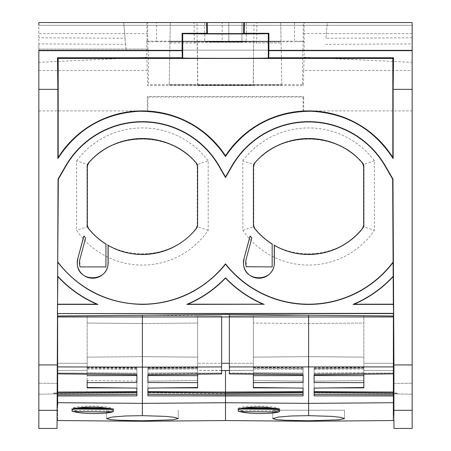 <?xml version="1.0" encoding="UTF-8"?>
<svg xmlns="http://www.w3.org/2000/svg" width="451" height="451" viewBox="0 0 451 451"><rect width="100%" height="100%" fill="white"/><g stroke="black" fill="none" stroke-linecap="round" stroke-linejoin="round"><path stroke-width="0.34" stroke-dasharray="2.25 1.69" d="M87.545 226.752L87.55 164.581L88.836 163.087C115.755 130.536 171.211 131.303 197.222 164.581L197.228 226.752L196.112 228.195C170.405 263.001 112.316 262.234 87.545 226.752L87.252 226.847L87.252 164.474L87.55 164.581M197.228 226.752L197.521 226.847L197.521 164.474L208.199 160.765L208.199 230.269A79.618 79.618 -90 0 1 76.574 230.269L76.574 160.765L87.252 164.474A71.698 71.698 -90 0 1 197.521 164.474L197.222 164.581M208.199 230.269L197.521 226.847A68.941 68.941 -90 0 1 87.252 226.847L76.574 230.269M76.574 160.765A82.375 82.375 -90 0 1 208.199 160.765M57.903 262.048A105.754 105.754 90 0 0 225.5 263.835L225.5 264.201A105.979 105.979 -90 0 1 57.672 262.127L58.337 179.177L65.863 166.131A88.357 88.357 90 0 1 218.91 166.131L225.5 177.553L225.5 176.955L219.163 165.985A88.655 88.655 -90 0 0 65.604 165.985L58.038 179.098L57.119 410.81C57.001 434.319 57.001 434.319 57.125 410.81M225.5 263.835A105.754 105.754 90 0 0 393.097 262.048L392.663 179.177L385.131 166.131A88.357 88.357 90 0 0 232.09 166.131L225.5 177.553M242.801 160.765A82.375 82.375 90 0 1 374.42 160.765L374.42 230.269L363.743 226.847A68.941 68.941 -90 0 1 253.479 226.847L253.479 164.474A71.698 71.698 -90 0 1 363.743 164.474L363.743 226.847L363.45 226.752L363.45 164.581L362.164 163.087C335.11 130.469 279.744 131.359 253.778 164.581L242.801 160.765L242.801 230.269A79.618 79.618 90 0 0 374.42 230.269M225.5 176.955L231.831 165.985A88.655 88.655 -90 0 1 385.391 165.985L392.962 179.098L393.875 410.81M392.663 179.177L392.962 179.098M57.672 262.127L57.598 276.012A114.915 114.915 90 0 0 97.957 304.419L57.683 304.194L57.407 313.355L393.368 313.58L57.632 313.58L57.581 323.547L57.632 313.58M393.593 313.355L393.097 262.048M393.762 383.485L393.836 402.732M393.779 392.066L393.785 393.684L393.796 393.311L397.246 393.351L397.246 393.943L397.246 393.08L397.246 393.943L393.813 393.881L397.246 393.943L397.246 393.08L393.791 393.311L393.43 313.524L393.779 392.066L393.357 392.06L393.368 313.58M393.323 262.127A105.979 105.979 -90 0 1 225.5 264.201M57.119 410.81L57.581 323.547L57.615 363.286L87.161 363.286L87.161 315.723L142.386 315.238L197.611 315.723L197.611 363.286L253.389 363.286L253.389 370.35L253.389 315.723L253.389 382.623L303.089 382.521L303.089 368.055L303.089 382.521M58.337 179.177L58.038 179.098M57.598 276.012L57.824 276.587A115.14 115.14 90 0 0 96.847 304.194M57.683 304.194L57.824 276.587M57.407 313.355L57.615 363.286L87.161 363.286L87.161 370.35L57.621 370.57L57.373 363.286M374.42 160.765L363.45 164.581M242.801 230.269L253.772 226.752L253.778 164.581M57.063 364.944L38.842 364.944L38.842 410.32L57.102 410.32M38.842 25.312L412.158 25.312L38.842 25.312L38.842 22.55L38.842 364.944M225.5 156.88L225.5 155.787A99.406 99.406 90 0 1 303.089 111.064L303.686 111.628A98.808 98.808 90 0 0 225.5 156.88A98.808 98.808 90 0 0 147.314 111.628L147.291 96.48L303.709 96.48L303.089 97.1L147.911 97.1L147.291 96.48M303.686 111.628L303.709 96.48M38.842 70.474L147.297 70.474L147.556 85.589L303.444 85.589L303.698 70.474L412.158 70.474L412.158 364.944L393.937 364.944M363.839 316.901L393.385 316.743L363.839 316.901L363.839 373.219L363.839 367.599L363.839 368.315L314.133 368.709L314.133 368.055L314.133 373.794L393.373 373.146L314.138 373.794L314.138 367.779L314.138 382.521M229.367 316.963L253.389 316.901L253.389 363.286L229.367 363.286M124.284 387.945L136.867 388.097L136.867 381.129L87.161 380.52L87.161 387.488L87.161 382.623L136.862 382.521L136.862 374.736L57.621 373.862L57.615 366.911L57.615 373.862L57.621 316.906L87.161 316.901L57.621 316.963M57.452 304.419L97.957 304.419M393.396 276.012A114.915 114.915 90 0 1 353.037 304.419L393.548 304.419M264.185 304.419L186.815 304.419A114.915 114.915 90 0 0 225.5 277.799A114.915 114.915 90 0 0 264.185 304.419L187.926 304.194A115.14 115.14 90 0 0 225.5 278.126A115.14 115.14 90 0 0 263.074 304.194M353.037 304.419L393.317 304.194M354.153 304.194A115.14 115.14 90 0 0 393.176 276.587M393.898 410.32L412.158 410.32L412.158 364.944M412.158 428.45L412.158 410.32M393.836 402.704L393.351 402.709L393.334 420.529M393.841 395.955L393.357 395.955L393.351 402.709L393.385 369.437L393.667 370.575M393.824 394.777L314.133 394.326L314.133 381.129L363.839 380.52L314.138 381.129L314.138 387.967L326.716 387.945M393.841 393.046L397.246 393.08L393.357 393.041L393.357 393.678L393.357 392.06L314.133 391.66M412.158 388.689L412.158 383.164L412.158 388.689M393.779 392.697L393.791 393.684L393.362 393.678L393.785 393.684L393.779 392.697L393.796 393.311M314.133 392.285L393.357 393.041L393.357 395.955L314.133 395.877L314.133 388.097L363.839 387.488L363.839 382.623L314.133 382.521L314.133 374.736L393.373 373.862L393.385 363.286L363.839 363.286L393.385 363.286M57.164 402.704L142.386 403.374L142.386 315.238L57.615 315.982L57.621 373.862L57.621 370.57L57.333 370.575L57.221 392.066L57.333 370.575M57.159 395.955L57.643 395.955L57.649 405.342L57.615 363.286M57.649 405.342L57.666 420.529L57.649 405.342M57.204 393.311L57.638 393.678L57.215 393.684L57.221 392.066L57.209 393.684L57.209 393.311L53.754 393.351L53.754 393.943L57.187 393.881L53.754 393.943L53.754 393.351L57.204 393.311L57.238 388.689M57.164 393.046L53.754 393.08L53.754 393.943L53.754 393.08L57.638 393.041L57.638 393.678L57.621 370.57L57.621 373.862L57.615 373.146L136.862 373.794L136.862 368.055L136.862 382.521M57.176 394.777L57.643 394.777L57.638 393.041L57.638 393.678L57.638 393.041L136.862 392.285L136.862 392.951L136.862 381.129L136.862 392.285M57.074 420.524L57.153 405.336M253.772 226.752L254.888 228.195C280.595 263.001 338.678 262.234 363.45 226.752M412.158 70.474L412.158 22.55L412.158 25.312L412.158 22.55L38.842 22.55L412.158 22.55L412.158 50.162L412.158 22.55L38.842 22.55L123.681 22.55L126.094 50.162L125.587 44.356L38.842 43.882L38.842 22.55L147.64 22.55L147.753 33.594L38.842 33.594M38.842 50.162L412.158 50.162L38.842 50.162L38.842 43.882M38.842 49.058L147.979 49.058L38.842 49.058M147.314 111.628L147.911 111.064L147.911 97.1M225.5 155.787A99.406 99.406 90 0 0 147.911 111.064M303.089 111.064L303.089 97.1M393.345 405.342L393.351 402.709L308.614 403.374L308.614 315.238L393.379 315.982L308.614 315.238L229.367 315.931L229.367 366.928L393.379 366.911L393.379 366.28L393.373 373.862L393.385 316.354M186.815 304.419L187.926 304.194M225.5 277.799L225.5 278.126M57.221 392.066L136.862 391.66M412.158 37.788L325.943 38.262L327.319 22.55L123.681 22.55L125.057 38.262L38.842 37.788M325.943 38.262L327.319 22.55L412.158 22.55L303.36 22.55L304.098 22.55L304.126 57.271L412.158 62.323M125.587 44.356L125.057 38.262M147.99 50.162L147.979 49.058M147.894 49.058L147.753 33.594M304.098 22.55L147.64 22.55M228.815 22.55L246.376 22.55L222.185 22.55L228.815 22.55L228.815 41.616L246.207 41.464L222.185 41.317L222.185 22.55L204.624 22.55L222.185 22.55L222.185 41.616L228.815 41.616M146.902 22.55L147.071 41.757L146.727 41.199L156.469 41.182L156.486 22.55M146.727 41.199L146.868 57.271L38.842 62.323M147.297 70.474L146.868 57.271M302.756 50.162L302.452 84.591L303.444 85.589M303.004 50.162L303.36 22.55M303.698 70.474L304.126 57.271M148.244 50.162L148.548 84.591L147.556 85.589M302.452 84.591L148.548 84.591M169.92 42.986L194.392 42.986L194.037 22.55L256.963 22.55L256.608 42.986L281.08 42.986L280.725 22.55L170.275 22.55L169.187 84.951L169.948 41.25L281.052 41.25L280.725 22.55L170.275 22.55L169.948 41.25M169.187 84.951L281.813 84.951L169.187 84.923M253.361 85.329L197.639 85.329L253.361 85.329L253.665 42.247L253.203 85.352M325.413 44.356L412.158 43.882M294.514 22.55L294.531 41.182L304.267 41.199M412.158 33.594L303.247 33.594M363.839 387.488L363.839 315.723L393.379 315.982L393.373 373.028L363.839 373.219L363.839 323.04L308.614 323.525L253.389 323.04L308.614 323.525L308.614 356.656L308.614 323.525L363.839 323.04L363.839 315.723L229.367 314.482M303.929 41.757L147.071 41.757M156.469 41.182L294.531 41.182M222.185 41.616C199.742 41.515 199.742 41.419 222.185 41.317C199.742 41.419 199.742 41.515 222.185 41.616M281.08 42.986L281.813 84.951M281.813 84.923L281.052 41.25M169.948 41.329L281.052 41.329M194.037 22.55L196.969 22.55L197.639 85.329M196.969 22.55L254.031 22.55L253.823 42.287L256.608 42.986M194.392 42.986L197.335 42.247L197.797 85.352M197.335 42.247L253.665 42.247M272.167 243.974L272.167 266.919L246.319 266.919L246.111 259.348M105.94 243.974L105.94 266.919L80.098 266.919L79.883 259.348M256.963 22.55L254.031 22.55M242.069 22.55L208.931 22.55L242.069 22.55L241.894 42.14L209.101 42.14L241.894 41.999L242.069 22.55M169.937 41.875L281.063 41.875M253.389 387.866L253.389 380.52L253.389 387.488L303.089 388.097L303.089 381.129L253.389 380.52L303.089 381.129L303.089 395.877L225.5 395.955L225.5 393.03L303.089 392.285L303.089 392.951L303.089 381.129L303.089 387.967L253.389 387.866L253.389 370.35L197.611 370.35L197.611 363.286L221.633 363.286M308.614 421.273L308.614 420.772L285.246 420.247L276.407 419.616L272.77 418.596L278.515 417.051L291.425 415.98L308.614 415.659L308.614 403.374L225.5 402.72L225.5 395.955L147.911 395.877L147.911 394.326L225.5 394.766L303.089 394.326L303.089 392.285M197.611 387.488L197.611 380.52L197.611 387.488L147.911 388.097L147.911 395.877L147.911 381.129L197.611 380.52L147.911 381.129L147.911 387.967L197.611 387.866L197.611 380.52L197.611 387.488L197.611 382.623L147.911 382.521L147.911 367.779L147.911 373.107L197.611 372.763L197.611 367.599L197.611 368.315L147.911 368.709L197.611 368.315L197.611 375.655L147.911 375.548L147.911 382.521L147.911 375.548M303.089 391.66L225.5 392.054L225.5 393.667L147.911 392.951L225.5 393.667L303.089 392.951L225.5 393.667L225.5 393.03L225.5 393.667L225.5 393.03L147.911 392.285L147.911 392.951L147.911 387.967L160.488 387.945M303.089 395.877L303.089 394.326M147.911 388.097L147.911 381.129L147.911 388.097M147.911 391.66L225.5 392.054L225.5 370.559M253.389 380.52L253.389 382.623M229.367 366.928L229.367 373.924L303.089 374.736L303.089 367.779L303.089 368.709L253.389 368.315L253.389 374.189L253.389 370.35L229.367 370.53M142.386 415.659L125.198 415.98L112.288 417.051L106.549 418.596L110.179 419.616L119.019 420.247L142.386 420.772L172.485 419.83L178.224 418.596L174.605 417.372L165.776 416.369L142.386 415.659L142.386 403.374L225.5 402.72L225.5 420.546M221.633 366.928L221.633 315.931L221.633 373.924L221.633 373.191L147.911 373.794L147.911 374.736L221.633 373.924L221.633 366.928L57.615 366.911L57.615 366.342M221.633 370.53L197.611 370.35L197.611 387.866L197.611 316.743L197.611 374.189M308.614 315.238L229.367 315.931L229.367 373.924L229.367 373.191L303.089 373.794L229.367 373.191L253.389 373.219L253.389 372.763L303.089 373.107L253.389 372.763L253.389 367.277L253.389 368.315L303.089 368.709L303.089 374.736M253.389 375.655L303.089 375.548M197.611 382.623L197.611 375.655M221.633 316.963L221.633 373.062L197.611 373.219L197.611 372.763L147.911 373.107L147.911 373.794L221.633 373.191L197.611 373.219L197.611 315.723L221.633 315.931L142.386 315.238M136.862 394.326L57.643 394.777L57.643 395.955L136.862 395.877M136.862 381.129L87.161 380.52L87.161 387.488L136.862 388.097M308.614 356.656L253.389 357.141L308.614 356.656L363.839 357.141L308.614 356.656M253.389 369.093L303.089 369.346M253.389 367.599L303.089 368.055M314.133 374.736L314.133 373.794M314.133 382.521L314.133 368.709M314.133 375.548L363.839 375.655L363.839 368.315L314.138 368.709M363.839 382.623L363.839 375.655M314.133 388.097L314.133 381.129M314.133 395.877L314.133 394.326M393.385 373.146L393.385 370.57L363.839 370.35L363.839 316.743M197.611 369.093L147.911 369.346M197.611 367.599L147.911 368.055M87.161 316.901L87.161 373.219L87.161 367.277L87.161 373.219L57.621 373.028L57.621 373.862L57.621 373.028L87.161 373.219L87.161 357.141L142.386 356.656L142.386 323.525L197.611 323.04L142.386 323.525L142.386 356.656L197.611 357.141L142.386 356.656L87.161 357.141L87.161 315.723L57.615 315.982L57.615 366.28M142.386 420.772L142.386 421.273M87.161 323.04L142.386 323.525L87.161 323.04M136.862 368.709L87.161 368.315L87.161 382.623M87.161 380.52L87.161 370.35L57.621 370.57M87.161 375.655L136.862 375.548M136.862 374.736L136.862 373.794M221.633 316.906L197.611 316.901M197.611 316.743L253.389 316.743M393.385 316.906L393.385 373.028L363.839 373.219L363.839 372.763L314.133 373.107M363.839 369.093L314.133 369.346M363.839 367.599L314.133 368.055M393.385 370.57L363.839 370.35L363.839 387.866L314.133 387.967M314.138 395.877L314.138 392.285L314.138 392.951L393.362 393.678L314.133 392.951M314.138 392.951L314.138 387.967M308.614 420.772L338.712 419.83L344.451 418.596L344.496 410.218L272.731 410.218L344.496 410.218L272.731 410.218L344.496 410.218L344.451 418.596L340.832 417.372L331.998 416.369L308.614 415.659M276.48 408.758L276.486 408.2L279.688 409.147L279.699 408.769L276.615 408.279M238.139 409.519L238.139 409.147L239.007 409.119M240.969 408.533L241.341 408.138L241.347 408.634M238.134 409.147L238.1 408.414L241.341 408.138M279.699 408.769C273.644 406.351 263.277 405.528 248.597 406.306C243.241 406.791 239.746 407.49 238.1 408.414M279.682 409.886L279.688 409.147M279.676 411.537L279.682 410.421L271.964 411.943M238.145 411.171L238.139 410.055L245.84 411.712M241.347 411.673L241.358 410.534L238.139 410.055M241.358 410.534L276.474 410.844L276.486 411.983M279.682 410.421L276.474 410.844M87.161 316.743L87.161 374.189L87.161 368.315L136.867 368.709L136.867 374.736L136.867 373.107L87.161 372.763L136.862 373.107M87.161 387.866L136.862 387.967M136.867 392.951L136.867 392.285L136.867 392.951L57.638 393.678L136.862 392.951M87.161 369.093L136.862 369.346M87.161 367.599L136.862 368.055M229.367 316.906L229.367 373.062L253.389 373.219L253.389 316.901M314.138 373.107L363.839 372.763L363.839 367.277L363.839 374.189M314.138 388.097L314.138 381.129M314.138 374.736L314.138 373.794M303.089 388.097L290.512 387.945M276.486 408.2L273.407 408.149M244.38 407.901L241.358 407.901M147.911 394.326L147.911 392.285M71.923 411.171L71.918 410.055L79.613 411.712M75.12 411.673L75.131 410.534L71.918 410.055M75.131 410.534L110.253 410.844L110.258 411.983M113.449 411.537L113.46 410.421L110.253 410.844M113.46 410.421L105.737 411.943M71.912 409.519L71.912 409.147L72.78 409.119M74.742 408.533L75.114 408.138L75.125 408.634M71.906 409.147L72.087 408.414L72.087 409.519M113.46 409.886L113.472 408.769C107.417 406.351 97.05 405.528 82.375 406.306C77.02 406.791 73.519 407.49 71.878 408.414M109.723 408.634L110.253 408.634L110.258 408.2L113.466 409.147M57.621 373.146L136.867 373.794M136.867 368.709L136.867 373.107M136.867 381.129L136.867 387.967M136.867 367.779L87.161 367.277M147.911 367.779L197.611 367.277M303.089 367.779L253.389 367.277M363.839 367.277L314.138 367.779M75.114 408.138L78.158 407.901M107.18 408.149L110.258 408.2M75.131 407.901L72.087 408.414M113.472 408.769L110.388 408.279M38.842 110.907L147.314 110.907M303.686 110.907L412.158 110.907M228.809 41.317L228.809 22.55M275.95 408.634L276.48 408.634M238.314 408.414L238.308 409.519M279.513 408.769L279.513 409.79M238.331 410.055L238.32 411.171M279.507 410.416L279.513 411.537M72.104 410.055L72.092 411.171M113.28 410.416L113.286 411.537M113.286 408.769L113.286 409.79M393.813 393.892L412.158 394.213L393.819 393.892M393.768 383.485L412.158 383.164L393.768 383.485M57.232 383.485L38.842 383.164L57.232 383.485M57.181 393.892L38.842 394.213L57.187 393.892M246.376 22.55L246.207 41.464M204.624 22.55L204.788 41.464M272.77 418.596L272.731 410.218L272.77 418.596M178.269 410.218L178.23 418.596L178.275 410.218M106.549 418.596L106.504 410.218L106.549 418.596"/><path stroke-width="0.68" d="M57.119 410.81C57.001 434.319 57.001 434.319 57.125 410.81L57.621 315.982L57.621 366.911L142.386 367.142L142.386 403.374L225.5 402.72L308.614 403.374L308.614 415.659L291.425 415.98L278.515 417.051L272.77 418.596L276.407 419.616L285.246 420.247L308.614 420.772L308.614 421.273L225.5 420.546L142.386 421.273L142.386 420.772L172.485 419.83L178.224 418.596L174.605 417.372L165.776 416.369L142.386 415.659L142.386 403.374L57.649 402.709L57.621 373.862L136.867 374.736L136.867 382.521L136.867 374.736M393.847 405.336L393.385 316.354M308.614 315.238L308.614 316.968L393.385 316.963L393.368 313.58L57.632 313.58L57.621 315.982L229.367 314.482L393.385 315.982M393.334 420.529L393.357 402.709L308.614 403.374L308.614 316.968L229.367 316.963L229.367 314.55L229.367 366.928L393.385 366.911L393.385 316.963L57.621 316.906M393.875 410.81C393.999 434.319 393.999 434.319 393.881 410.81L393.898 410.32L412.158 410.32L412.158 428.45L393.971 428.45L393.926 420.524L308.614 421.273M393.791 393.311L393.762 383.485M393.836 402.704L393.357 402.709L393.385 366.911M57.615 363.286L57.576 324.004L57.373 363.286M57.164 402.704L57.649 402.709L57.649 405.342L57.621 366.911M38.842 388.689L38.842 383.164L38.842 388.689C38.842 395.815 38.842 395.815 38.842 388.689C38.842 395.815 38.842 395.815 38.842 388.689C38.842 381.563 38.842 381.563 38.842 388.689C38.842 381.563 38.842 381.563 38.842 388.689M57.875 158.555L58.173 157.506A99.406 99.406 -90 0 1 225.5 155.787L225.5 156.334C204.692 126.365 176.042 111.335 139.562 111.25C104.361 113.257 77.132 129.025 57.875 158.555L57.875 89.349L38.842 89.349L38.842 428.45L38.842 410.32L57.102 410.32L57.125 410.81M38.842 89.349L38.842 50.162M38.842 25.312L38.842 22.55L206.614 22.55L206.806 33.301L182.114 33.301L182.114 50.681L38.842 50.681M412.158 50.681L412.158 22.55L244.386 22.55L244.2 33.301L268.892 33.301L268.892 50.681L412.158 50.681L412.158 89.349L393.131 89.349L393.131 158.555C373.868 129.025 346.639 113.257 311.438 111.25C274.958 111.341 246.308 126.365 225.5 156.334M393.898 410.32L393.937 364.944L412.158 364.944L412.158 89.349M412.158 364.944L412.158 410.32M393.937 364.944L392.962 179.098L392.663 179.177L393.176 276.587A115.14 115.14 -90 0 1 354.153 304.194L393.317 304.194L393.176 276.587M57.632 313.58L393.593 313.355L393.317 304.194M393.796 393.311L393.424 324.004L393.39 363.286M229.367 314.482L142.386 315.238L142.386 316.968L57.621 316.963M142.386 315.238L57.621 315.982M57.407 313.355L57.824 276.587A115.14 115.14 90 0 0 96.847 304.194L97.963 304.419C82.454 297.874 68.997 288.403 57.604 276.012L57.824 276.587M57.604 276.012L58.337 179.177L58.038 179.098L57.102 410.32M393.841 395.955L393.362 395.955L393.379 373.862L314.138 374.736L314.138 382.521L363.839 382.623L363.839 374.189M393.824 394.777L314.138 394.326M393.841 393.046L314.138 392.285M393.779 392.066L314.138 391.66M393.385 370.57L393.667 370.575M57.621 370.57L57.333 370.575M57.238 388.689L57.215 393.046M57.221 392.066L136.867 391.66L136.867 388.097L87.161 387.488L87.161 382.623L136.867 382.521M57.164 393.046L136.867 392.285L136.867 391.66M57.176 394.777L136.867 394.326L136.867 392.285M57.159 395.955L136.867 395.877L136.867 388.097M38.842 364.944L57.063 364.944M392.663 179.177L385.137 166.131A88.357 88.357 90 0 0 232.09 166.131L225.5 177.553L218.91 166.131L219.169 165.985A88.655 88.655 90 0 0 65.609 165.985L58.038 179.098M219.169 165.985L225.5 176.955L231.837 165.985A88.655 88.655 90 0 1 385.396 165.985L392.962 179.098M57.875 89.349L57.48 57.751L182.289 57.751L182.114 50.681M244.2 33.301L243.602 33.599L243.799 22.55L206.614 22.55M243.799 22.55L244.386 22.55M57.209 393.311L57.221 392.697M182.114 33.301L182.711 33.599L182.711 57.965C181.167 58.438 269.839 58.438 268.294 57.965L268.711 57.751L268.892 50.681M268.711 57.751L393.526 57.751L392.832 58.444L392.832 157.506L393.131 158.555M393.131 89.349L393.526 57.751M57.903 262.048A105.754 105.754 90 0 0 225.5 263.835A105.754 105.754 90 0 0 393.097 262.048M218.91 166.131A88.357 88.357 90 0 0 65.869 166.131L58.337 179.177M246.049 259.573L251.844 237.948L250.158 236.065L243.974 258.773A15.464 15.464 90 0 0 258.913 278.239A15.464 15.464 90 0 0 274.377 262.775L274.377 245.4A69.031 69.031 90 0 0 362.638 228.437A5.525 5.525 90 0 0 363.839 224.998L363.839 166.481A5.525 5.525 90 0 0 362.457 162.828A71.794 71.794 90 0 0 254.77 162.828A5.525 5.525 90 0 0 253.389 166.481L253.389 224.998A5.525 5.525 90 0 0 254.589 228.437A69.031 69.031 90 0 0 272.167 244.087L272.167 266.919L246.252 266.693M243.974 258.773L250.085 235.98A77.313 77.313 90 0 0 251.844 237.948L246.111 259.348A13.254 13.254 90 0 0 246.319 266.919M79.827 259.573L79.883 259.348A13.254 13.254 90 0 0 80.098 266.919L80.024 266.693M105.94 244.087L105.94 243.974C99.22 239.769 93.385 234.571 88.441 228.375L87.263 224.998L87.263 166.481L88.621 162.896C115.355 130.751 169.638 130.88 196.157 162.896L197.611 166.481A5.525 5.525 90 0 0 196.23 162.828A71.794 71.794 90 0 0 88.543 162.828A5.525 5.525 90 0 0 87.161 166.481L87.161 224.998A5.525 5.525 90 0 0 88.362 228.437A69.031 69.031 90 0 0 105.94 244.087L105.94 266.919L80.098 266.919M197.611 166.481L197.611 224.998A5.525 5.525 90 0 1 196.41 228.437A69.031 69.031 90 0 1 108.15 245.4L108.15 262.775A15.464 15.464 90 0 1 92.686 278.239A15.464 15.464 90 0 1 77.752 258.773L83.858 235.98A77.313 77.313 90 0 0 85.617 237.948L83.937 236.065L77.752 258.773M79.883 259.348L85.617 237.948L79.883 259.348M57.677 262.127C79.314 289.536 107.592 303.636 142.505 304.419C172.772 303.895 198.457 292.778 219.564 271.074A105.979 105.979 90 0 0 225.5 264.201A105.979 105.979 90 0 0 393.328 262.127M57.452 304.419L97.963 304.419M393.402 276.012C382.003 288.403 368.552 297.874 353.043 304.419L393.548 304.419M264.185 304.419C249.459 298.207 236.566 289.333 225.5 277.799C214.439 289.333 201.541 298.207 186.815 304.419L263.074 304.194A115.14 115.14 -90 0 1 225.5 278.126A115.14 115.14 -90 0 1 187.926 304.194L263.074 304.194M353.043 304.419L354.153 304.194M57.683 304.194L96.847 304.194M225.5 155.787A99.406 99.406 -90 0 1 392.832 157.506M57.48 57.751L58.173 58.444L58.173 157.506M225.5 177.553L225.5 176.955M58.173 58.444L392.832 58.444M182.711 57.965L182.289 57.751M243.602 33.599L207.398 33.599L206.806 33.301M268.892 33.301L268.294 33.599C269.833 34.073 181.167 34.073 182.711 33.599M225.5 263.835L225.5 264.201M244.064 258.801L243.546 262.775C242.875 282.709 274.558 282.76 274.281 262.775L274.281 245.237C287.772 253.214 303.1 255.937 320.272 253.406C337.438 250.249 351.538 241.905 362.565 228.375L363.743 224.998L363.737 166.481L362.384 162.896C335.651 130.751 281.362 130.88 254.849 162.896L253.49 166.481L253.485 224.998L254.663 228.375C259.613 234.571 265.442 239.769 272.167 243.974L272.167 244.087M197.51 166.481L197.611 224.998M77.843 258.801L77.318 262.775C76.653 282.709 108.33 282.76 108.054 262.775L108.054 245.237C136.388 262.302 176.245 254.697 196.337 228.375L197.515 224.998M225.5 277.799L225.5 278.126M186.815 304.419L187.926 304.194M253.389 380.52L253.389 387.866L253.389 374.189L253.389 382.623L303.089 382.521L303.089 374.736L229.367 373.924L229.367 366.928M225.5 420.546L225.5 395.955L303.089 395.877L303.089 388.097L253.389 387.488L253.389 382.623M87.161 380.52L87.161 382.623M393.345 405.342L393.362 395.955L314.138 395.877L314.138 388.097L363.839 387.488L363.839 382.623M241.347 409.023L276.48 409.333L279.682 409.886C272.218 407.332 261.856 406.509 248.602 407.428C243.698 407.822 240.214 408.521 238.139 409.519L241.347 409.023L241.347 408.634L275.95 408.634M279.676 411.537C277.59 412.423 274.101 413.003 269.208 413.263C255.993 413.995 245.637 413.296 238.145 411.171L241.347 411.673L276.486 411.983L279.676 411.537M142.386 316.968L221.633 316.963L221.633 366.928L142.386 367.142L142.386 316.968M363.839 387.488L363.839 387.866L326.716 387.945M308.614 415.659L331.998 416.369L340.832 417.372L344.451 418.596L338.712 419.83L308.614 420.772M276.48 409.333L276.48 408.758M239.007 409.119L240.969 408.533M241.341 408.138L241.347 408.634M271.964 411.943L245.84 411.712M221.633 366.928L221.633 373.924L147.911 374.736L147.911 382.521L197.611 382.623L197.611 374.189M160.488 387.945L197.611 387.866L197.611 387.488L147.911 388.097L147.911 395.877L225.5 395.955L225.5 394.766L303.089 394.326L303.089 388.097M197.611 387.488L197.611 382.623M142.386 415.659L125.198 415.98L112.293 417.051L106.549 418.596L110.179 419.616L119.025 420.247L142.386 420.772M71.923 411.171C79.415 413.296 89.766 413.995 102.98 413.263C107.874 413.003 111.363 412.423 113.449 411.537L110.258 411.983L75.12 411.673L71.923 411.171M72.087 409.519L75.12 409.023L110.258 409.333L113.46 409.886C105.991 407.332 95.629 406.509 82.375 407.428C77.476 407.822 73.987 408.521 71.912 409.519L72.087 409.147M136.867 395.877L136.867 394.326M87.161 387.866L124.284 387.945M221.633 363.286L229.367 363.286M363.839 375.655L314.138 375.548M303.089 382.521L303.089 374.736M303.089 375.548L253.389 375.655M303.089 395.877L303.089 394.326M273.407 408.149L244.38 407.901M147.911 391.66L225.5 392.054L225.5 394.766L147.911 394.326M197.611 375.655L147.911 375.548M79.613 411.712L105.737 411.943M72.78 409.119L74.742 408.533M75.114 408.138L75.12 409.023M110.253 408.634L110.258 409.333M136.867 375.548L87.161 375.655M303.089 391.66L225.5 392.054L225.5 370.559L221.633 370.53M225.5 370.559L229.367 370.53M253.389 387.866L290.512 387.945M147.911 392.285L225.5 393.03L303.089 392.285M78.158 407.901L107.18 408.149M393.881 410.81L393.836 402.732M207.398 33.599L207.206 22.55M268.294 33.599L268.294 57.965M238.314 409.147L238.308 409.519M75.125 408.634L109.723 408.634M38.842 428.45L57.029 428.45M57.074 420.524L142.386 421.273"/></g></svg>

